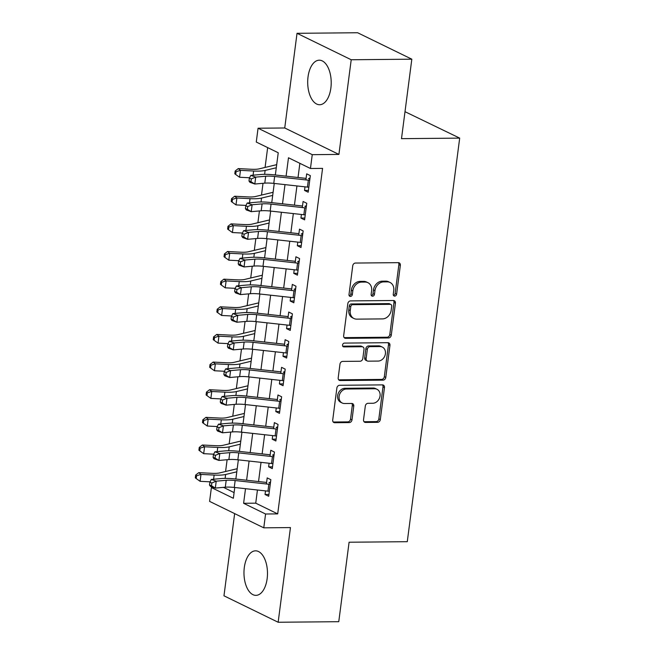 <?xml version="1.0" encoding="UTF-8"?>
<svg xmlns="http://www.w3.org/2000/svg" width="655" height="655" viewBox="0 0 655 655"><rect width="100%" height="100%" fill="white"/><g stroke="black" fill="none" stroke-linecap="round" stroke-linejoin="round"><path stroke-width="0.98" d="M394.687 296.093A1.965 1.613 116 0 0 396.602 294.177L400.344 265.349A2.8 2.301 116 0 0 399.19 262.851A2.8 2.301 116 0 0 398.314 262.655L355.477 263.048A2.8 2.301 116 0 0 352.742 265.791L349 294.611A1.965 1.613 116 0 0 352.333 294.586L352.816 290.853A8.965 7.361 116 0 1 361.56 282.1L365.13 282.068A8.965 7.361 116 0 1 367.938 282.69A8.965 7.361 116 0 1 371.622 290.681L371.131 294.414A1.965 1.613 116 0 0 374.464 294.382L374.955 290.648A8.965 7.361 116 0 1 383.691 281.896L387.261 281.863A8.965 7.361 116 0 1 390.069 282.485A8.965 7.361 116 0 1 393.753 290.476L393.27 294.21A1.965 1.613 116 0 0 394.687 296.093M393.459 295.356A1.965 1.613 116 0 0 395.137 293.465L398.879 264.636A2.8 2.301 116 0 0 398.379 262.655M349.197 295.765A1.965 1.613 116 0 0 350.867 293.866L351.35 290.14L352.816 290.853M371.328 295.561A1.965 1.613 116 0 0 372.998 293.669L373.489 289.936L374.955 290.648M267.15 578.668A22.27 11.757 -90.5 0 0 255.524 550.83A22.27 11.757 -90.5 0 0 244.307 567.525A22.27 11.757 -90.5 0 0 255.933 595.362A22.27 11.757 -90.5 0 0 267.15 578.668M330.873 88.04A22.27 11.757 -90.5 0 0 319.247 60.194A22.27 11.757 -90.5 0 0 308.03 76.889A22.27 11.757 -90.5 0 0 319.656 104.734A22.27 11.757 -90.5 0 0 330.873 88.04M363.533 419.749A2.8 2.301 116 0 0 364.679 422.246A2.8 2.301 116 0 0 365.555 422.442L377.575 422.328A2.8 2.301 116 0 0 380.309 419.593L384.469 387.58A2.8 2.301 116 0 0 383.314 385.083A2.8 2.301 116 0 0 382.438 384.886L339.601 385.279A2.8 2.301 116 0 0 336.875 388.014L332.715 420.035A2.8 2.301 116 0 0 333.862 422.524A2.8 2.301 116 0 0 334.738 422.721L349.254 422.59A2.8 2.301 116 0 0 351.989 419.855L353.765 406.149A2.8 2.301 116 0 0 352.619 403.652A2.8 2.301 116 0 0 351.743 403.464L344.546 403.529A7.5 6.157 116 0 1 342.197 403.005A7.5 6.157 116 0 1 339.421 394.924A7.5 6.157 116 0 1 346.43 389.013L374.627 388.751A7.5 6.157 116 0 1 376.977 389.275A7.5 6.157 116 0 1 379.753 397.356A7.5 6.157 116 0 1 372.744 403.267L368.044 403.308A2.8 2.301 116 0 0 365.31 406.043L363.533 419.749M257.44 489.997L255.737 503.171L277.695 513.888L265.578 514.003L263.777 527.824L209.6 501.386L211.393 487.566L233.36 498.283L234.76 487.492M411.823 59.187L351.211 59.752L297.026 33.307L357.638 32.75L411.823 59.187L401.499 138.663L459.687 138.123L407.279 541.685L349.09 542.225L338.766 621.693L278.154 622.25L290.452 527.578L263.777 527.824M297.026 33.307L284.737 127.979L338.913 154.424L351.211 59.752M338.913 154.424L312.247 154.67L310.454 168.491L288.487 157.765L286.096 176.179M277.695 513.888L322.571 168.376L310.454 168.491M388.538 337.947A2.8 2.301 116 0 0 391.272 335.213L395.423 303.2A2.8 2.301 116 0 0 394.277 300.702A2.8 2.301 116 0 0 393.401 300.506L350.564 300.899A2.8 2.301 116 0 0 347.83 303.633L343.67 335.655A2.8 2.301 116 0 0 344.825 338.152A2.8 2.301 116 0 0 345.701 338.34L388.538 337.947L387.072 337.235A2.8 2.301 116 0 0 389.807 334.5L393.966 302.479A2.8 2.301 116 0 0 393.467 300.506M389.946 345.39L385.787 377.403A2.8 2.301 116 0 1 383.06 380.137L340.223 380.53A2.8 2.301 116 0 1 339.347 380.342A2.8 2.301 116 0 1 338.193 377.845L339.97 364.139A2.8 2.301 116 0 1 342.704 361.404L360.078 361.241A2.8 2.301 116 0 0 362.813 358.506L363.992 349.418A2.8 2.301 116 0 0 362.837 346.921A2.8 2.301 116 0 0 361.961 346.732L343.875 346.896A1.965 1.613 116 0 1 344.366 343.097L387.924 342.696A2.8 2.301 116 0 1 388.8 342.892A2.8 2.301 116 0 1 389.946 345.39L388.481 344.669L384.321 376.69L385.787 377.403M234.646 513.61L223.969 595.813L278.154 622.25M304.993 186.831L304.526 190.433L308.186 192.218L310.339 175.63L306.679 173.845L305.893 179.92M301.406 214.472L300.94 218.074L304.6 219.859L306.753 203.271L303.093 201.486L302.299 207.561M297.812 242.113L297.345 245.715L301.005 247.5L303.159 230.912L299.499 229.127L298.713 235.202M294.226 269.754L293.759 273.356L297.419 275.141L299.572 258.553L295.913 256.768L295.118 262.843M290.632 297.395L290.165 300.997L293.825 302.782L295.978 286.202L292.318 284.409L291.532 290.484M287.046 325.036L286.579 328.638L290.239 330.423L292.392 313.843L288.732 312.05L287.938 318.125M283.451 352.677L282.985 356.279L286.644 358.064L288.798 341.484L285.138 339.691L284.352 345.766M279.865 380.318L279.398 383.92L283.058 385.705L285.212 369.125L281.552 367.332L280.758 373.407M276.271 407.959L275.804 411.561L279.464 413.346L281.617 396.766L277.957 394.973L277.171 401.048M272.685 435.608L272.218 439.202L275.878 440.987L278.031 424.407L274.371 422.622L273.577 428.697M269.09 463.249L268.624 466.843L272.284 468.628L274.437 452.048L270.777 450.263L269.991 456.339M299.867 163.324L298.033 177.497M296.936 185.946L294.439 205.138M293.342 213.587L290.853 232.779M289.756 241.228L287.258 260.42M286.161 268.869L283.672 288.061M282.575 296.51L280.078 315.702M278.981 324.151L276.492 343.343M275.395 351.792L272.898 370.984M271.8 379.433L269.311 398.625M268.214 407.074L265.717 426.266M264.62 434.715L262.131 453.907M261.034 462.356L258.545 481.548M265.504 490.89L265.038 494.484L268.697 496.269L270.851 479.689L267.191 477.904L266.405 483.979M267.658 147.604L265.078 167.434M263.015 183.302L261.492 195.075M259.429 210.943L257.898 222.716M255.835 238.584L254.312 250.357M252.249 266.225L250.718 277.998M248.654 293.866L247.131 305.639M245.068 321.507L243.537 333.28M241.482 349.148L239.951 360.921M237.888 376.789L236.357 388.562M234.302 404.43L232.771 416.203M230.707 432.071L229.176 443.844M227.121 459.712L225.59 471.485M223.527 487.353L234.097 492.617M459.687 138.123L405.003 111.686M223.519 487.451L222.323 487.459M213.792 487.541L211.393 487.566M275.346 174.991L278.236 152.762L256.269 142.045L258.062 128.224L312.247 154.67M284.737 127.979L258.062 128.224M245.51 488.679L243.611 503.286L265.578 514.003M284.999 184.628L282.502 203.82M281.404 212.269L278.915 231.461M277.818 239.91L275.321 259.102M274.224 267.551L271.735 286.743M270.638 295.192L268.141 314.384M267.043 322.833L264.555 342.025M263.457 350.474L260.96 369.666M259.863 378.115L257.374 397.307M256.277 405.756L253.788 424.948M252.683 433.397L250.194 452.589M249.096 461.038L246.607 480.23M235.857 479.042L238.346 459.851M239.443 451.401L241.941 432.21M243.038 423.76L245.527 404.569M246.624 396.119L249.121 376.928M250.218 368.478L252.707 349.287M253.804 340.837L256.302 321.646M257.399 313.196L259.888 294.005M260.985 285.555L263.482 266.364M264.579 257.914L267.068 238.723M268.165 230.273L270.662 211.082M271.76 202.632L274.248 183.441M255.737 503.171L243.611 503.286M304.526 190.433L308.423 190.392M300.94 218.074L304.837 218.033M297.345 245.715L301.243 245.674M293.759 273.356L297.657 273.323M290.165 300.997L294.062 300.964M286.579 328.638L290.476 328.605M282.985 356.279L286.882 356.246M279.398 383.92L283.296 383.887M275.804 411.561L279.701 411.528M272.218 439.202L276.115 439.169M268.624 466.843L272.521 466.81M265.038 494.484L268.935 494.451M390.069 282.485L388.603 281.773A8.965 7.361 116 0 0 385.803 281.151L387.261 281.863M373.489 289.936A8.965 7.361 116 0 1 382.233 281.183L385.803 281.151M367.938 282.69L366.473 281.977A8.965 7.361 116 0 0 363.664 281.355L365.13 282.068M351.35 290.14A8.965 7.361 116 0 1 360.094 281.388L363.664 281.355M344.17 337.628A2.8 2.301 116 0 0 344.235 337.628L387.072 337.235M391.706 306.212A1.965 1.613 116 0 0 390.29 304.329L352.685 304.673A1.965 1.613 116 0 0 350.777 306.589L350.261 310.527A8.965 7.361 116 0 0 353.946 318.51A8.965 7.361 116 0 0 356.754 319.132L382.454 318.903A8.965 7.361 116 0 0 391.199 310.151L391.706 306.212M390.904 304.469L389.438 303.748A1.965 1.613 116 0 0 388.824 303.617L390.29 304.329M353.946 318.51L352.48 317.798A8.965 7.361 116 0 1 348.796 309.807L349.311 305.877A1.965 1.613 116 0 1 351.219 303.961L388.824 303.617M338.692 379.818A2.8 2.301 116 0 0 338.758 379.818L381.595 379.425A2.8 2.301 116 0 0 384.321 376.69M362.837 346.921L361.372 346.208A2.8 2.301 116 0 0 360.496 346.012L342.655 346.176M378.107 361.077A7.5 6.157 116 0 0 385.107 355.166A7.5 6.157 116 0 0 382.332 347.084A7.5 6.157 116 0 0 379.99 346.56L370.05 346.651A2.8 2.301 116 0 0 367.324 349.393L366.145 358.481A2.8 2.301 116 0 0 367.291 360.979A2.8 2.301 116 0 0 368.167 361.167L378.107 361.077M382.332 347.084L380.874 346.372A7.5 6.157 116 0 0 378.524 345.848L379.99 346.56M367.291 360.979L365.826 360.258A2.8 2.301 116 0 1 364.679 357.761L365.858 348.673A2.8 2.301 116 0 1 368.593 345.938L378.524 345.848M388.481 344.669A2.8 2.301 116 0 0 387.981 342.696M376.977 389.275L375.511 388.554A7.5 6.157 116 0 0 373.162 388.038L374.627 388.751M342.197 403.005L340.731 402.293A7.5 6.157 116 0 1 337.955 394.212A7.5 6.157 116 0 1 344.964 388.3L373.162 388.038M333.215 422.008A2.8 2.301 116 0 0 333.28 422.008L347.797 421.877A2.8 2.301 116 0 0 350.523 419.143L352.308 405.437A2.8 2.301 116 0 0 351.809 403.464M364.033 421.722A2.8 2.301 116 0 0 364.098 421.722L376.117 421.615A2.8 2.301 116 0 0 378.844 418.881L383.003 386.859A2.8 2.301 116 0 0 382.504 384.886M276.688 164.659A9.997 2.162 7.4 0 0 276.566 164.683L259.069 168.875A14.279 3.095 -172.6 0 1 251.405 169.268L238.256 168.597L240.475 170.349L253.624 171.02A21.41 4.634 7.4 0 0 265.119 170.431L276.287 167.754M236.046 171.716L235.161 171.02L234.801 173.78L235.685 174.484L236.046 171.716L240.475 170.349L239.583 177.259L249.58 177.767M274.445 174.893L275.387 174.664M239.583 177.259L235.685 174.484M235.161 171.02L238.256 168.597M309.25 178.324L310.036 177.98M308.832 187.232A9.997 2.162 -172.6 0 1 307.441 187.101L273.757 183.384A14.279 3.095 7.4 0 0 264.784 183.146L254.82 184.03L249.899 182.295L248.998 180.976L250.963 181.672L251.323 178.905L249.35 178.217L248.998 180.976M309.733 180.322A9.997 2.162 -172.6 0 1 308.341 180.191L274.65 176.473A14.279 3.095 7.4 0 0 265.676 176.236L255.712 177.12L254.82 184.03L250.963 181.672M251.323 178.905L255.712 177.12L250.799 175.384L260.764 174.508A21.41 4.634 -172.6 0 1 274.224 174.869L306.09 178.381M309.864 179.331L308.423 178.627M250.799 175.384L249.35 178.217M273.102 192.3A9.997 2.162 7.4 0 0 272.971 192.324L255.475 196.516A14.279 3.095 -172.6 0 1 247.811 196.909L234.67 196.238L236.889 197.99L250.038 198.661A21.41 4.634 7.4 0 0 261.533 198.072L272.701 195.395M232.46 199.357L231.567 198.661L231.207 201.421L232.099 202.125L232.46 199.357L236.889 197.99L235.988 204.9L245.993 205.416M270.859 202.534L271.8 202.305M235.988 204.9L232.099 202.125M231.567 198.661L234.67 196.238M269.508 219.941A9.997 2.162 7.4 0 0 269.385 219.965L251.888 224.157A14.279 3.095 -172.6 0 1 244.225 224.55L231.076 223.879L233.303 225.631L246.444 226.302A21.41 4.634 7.4 0 0 257.947 225.713L269.107 223.036M228.865 227.007L227.981 226.302L227.621 229.062L228.505 229.766L228.865 227.007L233.303 225.631L232.402 232.541L242.399 233.057M267.265 230.175L268.206 229.946M232.402 232.541L228.505 229.766M227.981 226.302L231.076 223.879M265.922 247.582A9.997 2.162 7.4 0 0 265.791 247.606L248.294 251.798A14.279 3.095 -172.6 0 1 240.631 252.191L227.49 251.52L229.708 253.272L242.858 253.944A21.41 4.634 7.4 0 0 254.353 253.354L265.521 250.677M225.279 254.648L224.387 253.944L224.026 256.703L224.919 257.407L225.279 254.648L229.708 253.272L228.808 260.182L238.813 260.698M263.678 257.816L264.62 257.587M228.808 260.182L224.919 257.407M224.387 253.944L227.49 251.52M262.327 275.223A9.997 2.162 7.4 0 0 262.205 275.247L244.708 279.439A14.279 3.095 -172.6 0 1 237.044 279.832L223.895 279.161L226.122 280.913L239.263 281.584A21.41 4.634 7.4 0 0 250.767 280.995L261.926 278.318M221.685 282.289L220.8 281.584L220.44 284.344L221.325 285.048L221.685 282.289L226.122 280.913L225.222 287.823L235.219 288.339M260.084 285.457L261.026 285.228M225.222 287.823L221.325 285.048M220.8 281.584L223.895 279.161M305.656 205.965L306.45 205.621M305.246 214.873A9.997 2.162 -172.6 0 1 303.854 214.742L270.163 211.025A14.279 3.095 7.4 0 0 261.189 210.787L251.225 211.671L246.313 209.936L245.404 208.618L247.369 209.313L247.729 206.546L245.764 205.858L245.404 208.618M306.139 207.963A9.997 2.162 -172.6 0 1 304.755 207.832L271.064 204.114A14.279 3.095 7.4 0 0 262.09 203.877L252.126 204.761L251.225 211.671L247.369 209.313M247.729 206.546L252.126 204.761L247.205 203.025L257.178 202.149A21.41 4.634 -172.6 0 1 270.63 202.51L302.504 206.022M306.27 206.972L304.837 206.268M247.205 203.025L245.764 205.858M302.07 233.606L302.856 233.262M301.652 242.514A9.997 2.162 -172.6 0 1 300.26 242.383L266.577 238.666A14.279 3.095 7.4 0 0 257.603 238.428L247.639 239.312L242.718 237.577L241.818 236.258L243.783 236.954L244.143 234.187L242.178 233.499L241.818 236.258M302.553 235.603A9.997 2.162 -172.6 0 1 301.161 235.473L267.469 231.755A14.279 3.095 7.4 0 0 258.496 231.518L248.532 232.402L247.639 239.312L243.783 236.954M244.143 234.187L248.532 232.402L243.619 230.666L253.583 229.79A21.41 4.634 -172.6 0 1 267.043 230.151L298.909 233.663M302.684 234.613L301.243 233.909M243.619 230.666L242.178 233.499M298.475 261.247L299.269 260.903M298.066 270.155A9.997 2.162 -172.6 0 1 296.674 270.024L262.982 266.307A14.279 3.095 7.4 0 0 254.009 266.069L244.045 266.953L239.132 265.218L238.223 263.899L240.189 264.595L240.549 261.828L238.584 261.14L238.223 263.899M298.958 263.244A9.997 2.162 -172.6 0 1 297.575 263.113L263.883 259.396A14.279 3.095 7.4 0 0 254.91 259.159L244.945 260.043L244.045 266.953L240.189 264.595M240.549 261.828L244.945 260.043L240.025 258.307L249.997 257.431A21.41 4.634 -172.6 0 1 263.449 257.792L295.323 261.304M299.089 262.254L297.657 261.55M240.025 258.307L238.584 261.14M294.889 288.888L295.675 288.544M294.472 297.796A9.997 2.162 -172.6 0 1 293.088 297.665L259.396 293.956A14.279 3.095 7.4 0 0 250.423 293.71L240.459 294.594L235.538 292.867L234.637 291.54L236.602 292.236L236.963 289.469L234.998 288.781L234.637 291.54M295.372 290.885A9.997 2.162 -172.6 0 1 293.98 290.755L260.289 287.046A14.279 3.095 7.4 0 0 251.323 286.8L241.351 287.684L240.459 294.594L236.602 292.236M236.963 289.469L241.351 287.684L236.439 285.957L246.403 285.072A21.41 4.634 -172.6 0 1 259.863 285.433L291.729 288.945M295.503 289.895L294.062 289.199M236.439 285.957L234.998 288.781M258.741 302.864A9.997 2.162 7.4 0 0 258.61 302.888L241.122 307.08A14.279 3.095 -172.6 0 1 233.45 307.473L220.309 306.802L222.528 308.554L235.677 309.226A21.41 4.634 7.4 0 0 247.172 308.636L258.34 305.967M218.099 309.93L217.206 309.226L216.846 311.993L217.738 312.689L218.099 309.93L222.528 308.554L221.627 315.464L231.633 315.98M256.498 313.098L257.44 312.877M221.627 315.464L217.738 312.689M217.206 309.226L220.309 306.802M291.295 316.537L292.089 316.185M290.885 325.437A9.997 2.162 -172.6 0 1 289.494 325.306L255.802 321.597A14.279 3.095 7.4 0 0 246.829 321.351L236.864 322.235L231.952 320.508L231.043 319.181L233.008 319.877L233.368 317.11L231.403 316.422L231.043 319.181M291.778 318.526A9.997 2.162 -172.6 0 1 290.394 318.395L256.703 314.687A14.279 3.095 7.4 0 0 247.729 314.441L237.765 315.325L236.864 322.235L233.008 319.877M233.368 317.11L237.765 315.325L232.852 313.598L242.817 312.713A21.41 4.634 -172.6 0 1 256.269 313.074L288.143 316.586M291.909 317.536L290.476 316.84M232.852 313.598L231.403 316.422M255.147 330.505A9.997 2.162 7.4 0 0 255.024 330.529L237.528 334.721A14.279 3.095 -172.6 0 1 229.864 335.114L216.715 334.443L218.942 336.195L232.083 336.866A21.41 4.634 7.4 0 0 243.586 336.277L254.746 333.608M214.504 337.571L213.62 336.866L213.26 339.634L214.144 340.33L214.504 337.571L218.942 336.195L218.041 343.114L228.038 343.621M252.904 340.739L253.853 340.518M218.041 343.114L214.144 340.33M213.62 336.866L216.715 334.443M287.709 344.178L288.495 343.826M287.291 353.078A9.997 2.162 -172.6 0 1 285.907 352.947L252.216 349.238A14.279 3.095 7.4 0 0 243.242 348.992L233.278 349.876L228.358 348.149L227.457 346.822L229.422 347.518L229.782 344.751L227.817 344.063L227.457 346.822M288.192 346.168A9.997 2.162 -172.6 0 1 286.8 346.036L253.108 342.328A14.279 3.095 7.4 0 0 244.143 342.082L234.179 342.966L233.278 349.876L229.422 347.518M229.782 344.751L234.179 342.966L229.258 341.239L239.222 340.354A21.41 4.634 -172.6 0 1 252.683 340.715L284.548 344.227M288.323 345.177L286.89 344.481M229.258 341.239L227.817 344.063M251.561 358.146A9.997 2.162 7.4 0 0 251.43 358.17L233.941 362.362A14.279 3.095 -172.6 0 1 226.27 362.755L213.129 362.084L215.348 363.844L228.497 364.507A21.41 4.634 7.4 0 0 239.992 363.918L251.16 361.249M210.918 365.212L210.026 364.507L209.665 367.275L210.558 367.971L210.918 365.212L215.348 363.844L214.455 370.755L224.452 371.262M249.318 368.38L250.259 368.159M214.455 370.755L210.558 367.971M210.026 364.507L213.129 362.084M284.114 371.819L284.909 371.467M283.705 380.727A9.997 2.162 -172.6 0 1 282.313 380.588L248.622 376.879A14.279 3.095 7.4 0 0 239.656 376.633L229.684 377.517L224.771 375.79L223.863 374.464L225.836 375.159L226.188 372.392L224.223 371.704L223.863 374.464M284.606 373.817A9.997 2.162 -172.6 0 1 283.214 373.677L249.522 369.969A14.279 3.095 7.4 0 0 240.549 369.723L230.585 370.607L229.684 377.517L225.836 375.159M226.188 372.392L230.585 370.607L225.672 368.88L235.636 367.995A21.41 4.634 -172.6 0 1 249.088 368.356L280.962 371.868M284.728 372.818L283.296 372.122M225.672 368.88L224.223 371.704M247.967 385.787A9.997 2.162 7.4 0 0 247.844 385.811L230.347 390.003A14.279 3.095 -172.6 0 1 222.684 390.396L209.534 389.725L211.761 391.485L224.902 392.148A21.41 4.634 7.4 0 0 236.406 391.559L247.565 388.89M207.324 392.853L206.44 392.148L206.079 394.916L206.972 395.612L207.324 392.853L211.761 391.485L210.861 398.396L220.858 398.903M245.723 396.021L246.673 395.8M210.861 398.396L206.972 395.612M206.44 392.148L209.534 389.725M280.528 399.46L281.314 399.108M280.111 408.368A9.997 2.162 -172.6 0 1 278.727 408.229L245.035 404.52A14.279 3.095 7.4 0 0 236.062 404.274L226.098 405.158L221.185 403.431L220.276 402.113L222.242 402.8L222.602 400.033L220.637 399.345L220.276 402.113M281.011 401.458A9.997 2.162 -172.6 0 1 279.619 401.319L245.928 397.61A14.279 3.095 7.4 0 0 236.963 397.364L226.998 398.248L226.098 405.158L222.242 402.8M222.602 400.033L226.998 398.248L222.078 396.521L232.042 395.636A21.41 4.634 -172.6 0 1 245.502 395.997L277.368 399.517M281.142 400.459L279.71 399.763M222.078 396.521L220.637 399.345M244.381 413.428A9.997 2.162 7.4 0 0 244.249 413.452L226.761 417.644A14.279 3.095 -172.6 0 1 219.089 418.037L205.948 417.366L208.167 419.126L221.316 419.79A21.41 4.634 7.4 0 0 232.812 419.2L243.979 416.531M203.738 420.494L202.845 419.79L202.485 422.557L203.377 423.253L203.738 420.494L208.167 419.126L207.275 426.037L217.272 426.544M242.137 423.662L243.079 423.441M207.275 426.037L203.377 423.253M202.845 419.79L205.948 417.366M240.786 441.069A9.997 2.162 7.4 0 0 240.663 441.093L223.167 445.285A14.279 3.095 -172.6 0 1 215.503 445.678L202.354 445.007L204.581 446.767L217.722 447.43A21.41 4.634 7.4 0 0 229.225 446.841L240.385 444.172M200.143 448.135L199.259 447.43L198.899 450.198L199.791 450.894L200.143 448.135L204.581 446.767L203.68 453.678L213.677 454.185M238.543 451.303L239.493 451.082M203.68 453.678L199.791 450.894M199.259 447.43L202.354 445.007M276.934 427.101L277.728 426.749M276.525 436.009A9.997 2.162 -172.6 0 1 275.133 435.878L241.441 432.161A14.279 3.095 7.4 0 0 232.476 431.915L222.512 432.799L217.591 431.072L216.682 429.754L218.655 430.441L219.007 427.674L217.042 426.986L216.682 429.754M277.425 429.099A9.997 2.162 -172.6 0 1 276.033 428.968L242.342 425.251A14.279 3.095 7.4 0 0 233.368 425.005L223.404 425.889L222.512 432.799L218.655 430.441M219.007 427.674L223.404 425.889L218.492 424.162L228.456 423.277A21.41 4.634 -172.6 0 1 241.908 423.638L273.782 427.158M277.548 428.1L276.115 427.404M218.492 424.162L217.042 426.986M273.348 454.742L274.134 454.39M272.93 463.65A9.997 2.162 -172.6 0 1 271.547 463.519L237.855 459.802A14.279 3.095 7.4 0 0 228.882 459.556L218.917 460.44L214.005 458.713L213.096 457.395L215.061 458.082L215.421 455.315L213.456 454.627L213.096 457.395M273.831 456.74A9.997 2.162 -172.6 0 1 272.439 456.609L238.756 452.892A14.279 3.095 7.4 0 0 229.782 452.646L219.818 453.53L218.917 460.44L215.061 458.082M215.421 455.315L219.818 453.53L214.897 451.803L224.861 450.918A21.41 4.634 -172.6 0 1 238.322 451.279L270.188 454.799M273.962 455.741L272.529 455.045M214.897 451.803L213.456 454.627M237.2 468.71A9.997 2.162 7.4 0 0 237.077 468.743L219.581 472.926A14.279 3.095 -172.6 0 1 211.909 473.319L198.768 472.648L200.987 474.408L214.136 475.072A21.41 4.634 7.4 0 0 225.631 474.482L236.799 471.813M196.557 475.776L195.665 475.072L195.313 477.839L196.197 478.535L196.557 475.776L200.987 474.408L200.094 481.319L210.091 481.826M234.957 478.944L235.898 478.723M200.094 481.319L196.197 478.535M195.665 475.072L198.768 472.648M269.754 482.383L270.548 482.031M269.344 491.291A9.997 2.162 -172.6 0 1 267.952 491.16L234.261 487.443A14.279 3.095 7.4 0 0 225.295 487.197L215.331 488.081L210.411 486.354L209.502 485.036L211.475 485.723L211.827 482.964L209.862 482.268L209.502 485.036M270.245 484.381A9.997 2.162 -172.6 0 1 268.853 484.25L235.161 480.533A14.279 3.095 7.4 0 0 226.188 480.287L216.224 481.171L215.331 488.081L211.475 485.723M211.827 482.964L216.224 481.171L211.311 479.444L221.275 478.559A21.41 4.634 -172.6 0 1 234.727 478.92L266.601 482.44M270.368 483.382L268.935 482.686M211.311 479.444L209.862 482.268M395.137 293.465L396.602 294.177M350.867 293.866L352.333 294.586M372.998 293.669L374.464 294.382M382.233 281.183L383.691 281.896M360.094 281.388L361.56 282.1M398.879 264.636L400.344 265.349M344.235 337.628L345.701 338.34M393.966 302.479L395.423 303.2M389.807 334.5L391.272 335.213M351.219 303.961L352.685 304.673M349.311 305.877L350.777 306.589M348.796 309.807L350.261 310.527M381.595 379.425L383.06 380.137M338.758 379.818L340.223 380.53M360.496 346.012L361.961 346.732M342.778 346.356L343.875 346.896M368.593 345.938L370.05 346.651M365.858 348.673L367.324 349.393M364.679 357.761L366.145 358.481M344.964 388.3L346.43 389.013M352.308 405.437L353.765 406.149M350.523 419.143L351.989 419.855M347.797 421.877L349.254 422.59M333.28 422.008L334.738 422.721M383.003 386.859L384.469 387.58M378.844 418.881L380.309 419.593M376.117 421.615L377.575 422.328M364.098 421.722L365.555 422.442M253.624 171.02L253.084 175.188M265.119 170.431L264.62 174.336M273.757 183.384L274.65 176.473M264.784 183.146L265.676 176.236M307.441 187.101L308.341 180.191M250.038 198.661L249.498 202.829M261.533 198.072L261.026 201.977M246.444 226.302L245.903 230.47M257.947 225.713L257.44 229.618M242.858 253.944L242.317 258.111M254.353 253.354L253.845 257.259M239.263 281.584L238.723 285.752M250.767 280.995L250.259 284.9M270.163 211.025L271.064 204.114M261.189 210.787L262.09 203.877M303.854 214.742L304.755 207.832M266.577 238.666L267.469 231.755M257.603 238.428L258.496 231.518M300.26 242.383L301.161 235.473M262.982 266.307L263.883 259.396M254.009 266.069L254.91 259.159M296.674 270.024L297.575 263.113M259.396 293.956L260.289 287.046M250.423 293.71L251.323 286.8M293.088 297.665L293.98 290.755M235.677 309.226L235.137 313.393M247.172 308.636L246.665 312.541M255.802 321.597L256.703 314.687M246.829 321.351L247.729 314.441M289.494 325.306L290.394 318.395M232.083 336.866L231.542 341.034M243.586 336.277L243.079 340.182M252.216 349.238L253.108 342.328M243.242 348.992L244.143 342.082M285.907 352.947L286.8 346.036M228.497 364.507L227.956 368.675M239.992 363.918L239.484 367.823M248.622 376.879L249.522 369.969M239.656 376.633L240.549 369.723M282.313 380.588L283.214 373.677M224.902 392.148L224.362 396.316M236.406 391.559L235.898 395.464M245.035 404.52L245.928 397.61M236.062 404.274L236.963 397.364M278.727 408.229L279.619 401.319M221.316 419.79L220.776 423.957M232.812 419.2L232.304 423.105M217.722 447.43L217.182 451.598M229.225 446.841L228.718 450.746M241.441 432.161L242.342 425.251M232.476 431.915L233.368 425.005M275.133 435.878L276.033 428.968M237.855 459.802L238.756 452.892M228.882 459.556L229.782 452.646M271.547 463.519L272.439 456.609M214.136 475.072L213.595 479.239M225.631 474.482L225.123 478.387M234.261 487.443L235.161 480.533M225.295 487.197L226.188 480.287M267.952 491.16L268.853 484.25"/></g></svg>
